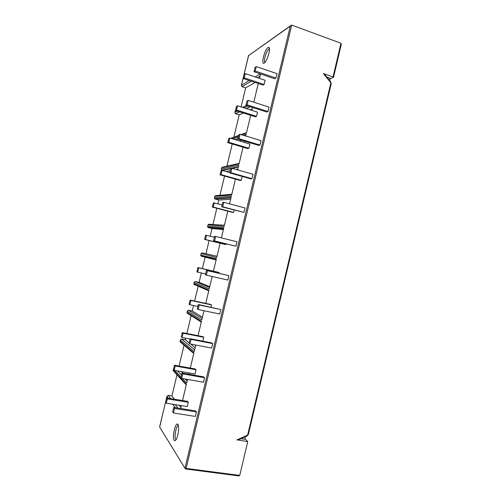 <?xml version="1.0" encoding="UTF-8"?>
<svg xmlns="http://www.w3.org/2000/svg" width="501" height="501" viewBox="0 0 501 501"><rect width="100%" height="100%" fill="white"/><g stroke="black" fill="none" stroke-linecap="round" stroke-linejoin="round"><path stroke-width="0.75" d="M330.027 78.882L333.509 77.298L333.027 76.935L340.987 43.249L291.714 25.088L248.546 55.624L290.38 25.833M265.023 62.349C263.119 61.861 266.344 50.632 268.805 49.223L269.444 49.048M267.947 47.601L268.768 47.401C270.853 47.739 267.903 59.375 264.96 62.418L264.252 63.057C260.689 65.6 264.49 49.687 267.947 47.601M180.629 408.497L181.318 405.616M182.533 400.531L186.385 384.417L173.221 370.126L173.703 371.235M182.326 378.518L186.673 383.196L187.574 379.432M188.814 374.228L189.115 372.969M190.286 368.078L193.912 352.904L180.135 341.244L180.485 342.164M185.733 338.225L185.364 339.772L181.23 339.039L180.41 340.11L194.206 351.664L195.791 345.032M198.02 335.695L201.427 321.442L187.042 312.405L187.393 313.3M193.555 305.554L192.24 311.04L188.125 310.244L187.318 311.271L201.721 320.208L203.988 310.726M205.742 303.393L208.93 290.054L193.937 283.622L193.874 284.343L194.576 284.919M201.352 272.964L199.104 282.364L195.008 281.512L194.206 282.495L209.224 288.82L212.167 276.496M213.439 271.166L216.407 258.735L200.738 255.122L201.446 256.243L216.119 259.95M216.996 256.28L202.254 252.861L201.114 253.55L216.701 257.501L220.114 243.229M221.392 237.881L223.872 227.485L207.683 226.245L207.946 227.473L211.979 228.556L210.157 236.184M224.41 225.25L208.729 224.223L207.978 224.899L224.166 226.258L227.78 211.14M229.527 203.838L231.324 196.311L214.528 197.644L214.791 198.91L218.805 200.056L217.916 203.757M231.806 194.294L215.568 195.672L214.823 196.304L231.619 195.089L235.426 179.126M237.637 169.877L238.752 165.205L221.367 169.1L221.711 170.472M239.184 163.401L222.388 167.177L221.655 167.779L239.046 163.984L243.06 147.194M244.206 142.378L244.507 141.119M245.734 136.003L246.166 134.174L243.21 135.232M241.563 134.731L246.461 132.953L250.669 115.33M251.859 110.345L252.542 107.508M260.551 73.979L259.493 78.394M258.265 83.542L253.901 101.809L253.368 102.066M174.141 440.31C172.119 437.674 175.074 423.17 177.435 424.053L177.936 424.422C179.558 426.238 178.112 437.191 175.857 439.978C175.175 440.88 174.605 440.993 174.141 440.31M166.326 403.205L187.261 406.574L188.282 402.297L187.474 401.339L166.651 397.932L165.618 402.234L166.326 403.205L167.359 398.884L166.651 397.932M173.421 412.987L195.34 416.425L196.411 411.928L195.522 410.87L173.728 407.394L172.645 411.916L173.421 412.987L174.511 408.447L173.728 407.394M174.204 370.32L195.027 374.022L196.048 369.757L195.202 368.961L174.486 365.229L173.459 369.513L174.204 370.32L175.231 366.006L174.486 365.229M181.694 378.405L203.494 382.213L204.565 377.729L203.631 376.852L181.951 373.013L180.874 377.516L181.694 378.405L182.777 373.871L181.951 373.013M202.867 341.187L203.794 337.292L202.911 336.659L182.301 332.595L181.274 336.872L182.057 337.511L183.084 333.209L182.301 332.595M189.942 343.911L211.629 348.082L212.693 343.605L211.716 342.916L190.155 338.714L189.077 343.21L189.942 343.911L191.025 339.39L190.155 338.714M210.984 307.188L211.528 304.902L210.608 304.433L190.092 300.043L189.071 304.314L189.898 304.783L190.925 300.494L190.092 300.043M198.171 309.499L219.745 314.033L220.809 309.574L198.333 304.495L197.262 308.985L198.171 309.499L199.248 304.99L198.333 304.495M219.075 273.27L219.238 272.588L218.279 272.281L197.87 267.572L196.855 271.83L197.713 272.131L198.74 267.853L197.87 267.572M206.381 275.174L227.836 280.072L228.894 275.625L206.5 270.371L205.429 274.842L206.381 275.174L207.452 270.678L206.5 270.371M214.422 237.242L205.635 235.169L204.615 239.422L224.936 244.413L225.926 244.576L226.095 243.868M213.57 240.787L235.908 246.198L236.967 241.758L215.637 236.453L214.641 236.322L213.57 240.787L214.566 240.937L215.637 236.453M222.162 204.884L213.376 202.849L212.361 207.088L232.577 212.399L233.604 212.399L234.155 210.107M221.699 206.819L243.962 212.399L245.02 207.971L223.803 202.31L222.763 202.366L221.699 206.819L222.732 206.788L223.803 202.31M229.884 172.595L222.081 170.39L221.098 170.603L220.083 174.83L240.198 180.466L241.269 180.304L242.19 176.427M229.802 172.933L250.819 178.863L251.997 178.688L253.049 174.273L231.944 168.255L230.867 168.486L229.802 172.933L230.88 172.72L231.944 168.255M227.792 142.653L247.807 148.603L248.909 148.283L249.911 144.088L229.821 138.057L228.8 138.433L227.792 142.653L228.807 142.297L229.821 138.057M237.887 139.128L258.792 145.415L260.013 145.058L261.059 140.656L240.073 134.281L238.946 134.694L237.887 139.128L239.008 138.733L240.073 134.281M235.483 110.546L255.397 116.814L256.537 116.338L257.533 112.149L237.543 105.799L236.491 106.337L235.483 110.546L236.535 110.032L237.543 105.799M245.953 105.404L266.745 112.042L268.004 111.516L269.056 107.12L248.177 100.394L247.006 100.989L245.953 105.404L247.112 104.834L248.177 100.394M243.154 78.519L262.962 85.101L264.146 84.462L265.142 80.285L245.252 73.622L244.156 74.317L243.154 78.519L244.244 77.837L245.252 73.622M253.994 71.768L274.68 78.751L275.982 78.05L277.028 73.666L256.261 66.589L255.053 67.359L253.994 71.768L255.197 71.023L256.261 66.589M176.114 439.59L175.663 439.233C174.141 437.298 175.951 426.645 177.955 425.662L178.375 425.537M244.983 438.763L247.738 441.632L239.76 475.405L238.539 475.875M248.515 55.743L241.401 85.339L242.052 86.686L251.327 81.237M241.094 106.926L245.653 87.869L242.052 86.686M233.842 137.224L239.184 114.892L235.226 113.583L234.994 112.199L237.255 111.103M232.226 143.969L226.89 166.257M224.542 176.083L219.933 195.346M216.839 208.266L212.95 224.504M209.117 240.524L205.961 253.719M205.147 257.119L202.398 268.617M198.183 286.209L194.638 301.02M191.131 315.668L186.867 333.497M184.061 345.208L179.076 366.056M176.978 374.804L171.918 395.965L168.136 395.339L170.616 398.583M168.167 398.182L166.902 396.504L168.136 395.339M173.559 369.087L173.766 368.229M228.087 141.426L228.287 140.587M228.556 139.466L228.681 138.946M234.994 112.199L235.52 110.383M166.902 396.504L159.694 426.595M241.401 85.339L249.154 80.511M248.684 55.335L241.488 85.082M181.393 371.598L182.921 373.182M171.918 395.965L174.461 399.209M179.22 405.278L180.892 407.407M185.364 339.772L189.165 342.847M190.649 344.043L195.158 347.694M192.24 311.04L202.448 317.164M199.104 282.364L209.725 286.704M211.979 228.556L223.383 229.558M218.805 200.056L230.61 199.285M226.057 171.517L230.354 170.628M236.109 169.438L237.825 169.088M239.278 140.894L241.394 140.18M239.184 114.892L243.286 113.001M250.187 109.813L252.21 108.88M245.653 87.869L255.072 82.477M159.907 427.434L185.019 468.354L185.84 469.017L186.121 468.41L185.026 467.953L290.336 25.914M341.156 44.614L340.987 43.249M326.928 77.135L330.178 78.262L329.652 80.486M323.414 73.578L324.579 74.229L330.685 81.763L330.422 82.202L323.414 73.578L333.027 76.935M238.05 439.997L247.738 441.632M240.95 438.707L244.857 439.289L245.471 436.697M188.282 402.297L167.359 398.884M196.411 411.928L174.511 408.447M196.048 369.757L175.231 366.006M204.565 377.729L182.777 373.871M190.067 339.071L182.057 337.511M203.794 337.292L183.084 333.209M212.693 343.605L191.025 339.39M197.864 306.468L189.898 304.783M211.528 304.902L190.925 300.494M220.809 309.574L199.248 304.99M205.642 273.947L197.713 272.131M219.238 272.588L198.74 267.853M228.894 275.625L207.452 270.678M204.615 239.422L205.516 239.559L206.537 235.288M225.926 244.576L205.516 239.559M235.908 246.198L214.566 240.937M212.361 207.088L213.294 207.063L214.315 202.799M233.604 212.399L213.294 207.063M243.962 212.399L222.732 206.788M220.083 174.83L221.06 174.642L222.081 170.39M241.269 180.304L221.06 174.642M251.997 178.688L230.88 172.72M248.909 148.283L228.807 142.297M260.013 145.058L239.008 138.733M256.537 116.338L236.535 110.032M268.004 111.516L247.112 104.834M264.146 84.462L244.244 77.837M275.982 78.05L255.197 71.023M175.312 407.651L172.739 404.238M173.484 369.012L173.221 370.126M180.98 377.071L174.805 370.427M180.41 340.11L180.135 341.244M187.318 311.271L187.042 312.405M194.206 282.495L193.937 283.622M201.089 253.775L200.813 254.903M207.953 225.118L207.683 226.245M214.797 196.517L214.528 197.644M221.636 167.979L221.367 169.1M232.821 138.959L238.407 136.955M228.456 139.497L228.187 140.618M238.689 135.777L231.249 138.483M243.987 107.847L247.801 105.999M235.301 110.915L235.827 110.658M242.515 107.383L246.317 105.523M255.147 76.935L260.263 73.885M175.262 404.645L177.88 408.058M177.561 370.915L181.462 375.049M185.207 379.019L187.174 381.104M181.612 339.045L194.657 349.792M188.508 310.257L202.116 318.548M195.39 281.531L209.568 287.38M208.297 227.629L223.534 228.913M215.136 199.072L230.93 197.945M222.4 170.484L230.823 168.662M232.282 168.349L238.313 167.046M235.533 139.773L237.931 138.934M230.773 138.345L238.77 135.42M241.069 134.587L246.548 132.583M235.564 113.758L239.597 111.842M246.398 108.611L250.256 106.782M257.376 77.686L260.038 76.121M291.714 25.088L186.121 468.41L239.76 475.405M331.105 83.93L330.422 82.202M330.716 83.492L247.807 434.411L248.352 434.248M236.716 440.003L246.955 435.45L247.807 434.411M246.955 435.45L246.993 436.02M268.943 49.142L269.457 49.323M269.432 48.916L268.768 47.401M178.35 425.424L177.435 424.053M178.419 425.731L177.955 425.662M173.521 368.749L173.146 370.314M180.441 339.853L180.066 341.438M187.349 311.027L186.967 312.605M194.238 282.257L193.862 283.835M201.114 253.55L200.738 255.122M207.978 224.899L207.602 226.465M214.823 196.304L214.447 197.876M221.655 167.779L221.285 169.338M228.475 139.303L228.105 140.869M235.32 110.727L234.906 112.449M166.939 396.235L159.662 427.04L185.019 468.354L185.84 469.017L239.065 475.944M193.774 353.468L180.053 341.795M186.266 384.918L173.133 370.615M201.277 322.08L186.967 313.031M208.754 290.787L193.874 284.343M216.207 259.593L200.782 255.729M223.634 228.5L207.683 227.191M231.036 197.526L214.597 198.728M238.407 166.67L221.53 170.34M238 138.664L235.163 139.66M250.124 106.738L246.273 108.573M239.478 111.804L235.451 113.721M333.509 77.298L341.325 44.201M237.9 440.066L247.049 435.995L248.396 434.348L331.199 83.849L330.729 81.813"/></g></svg>
